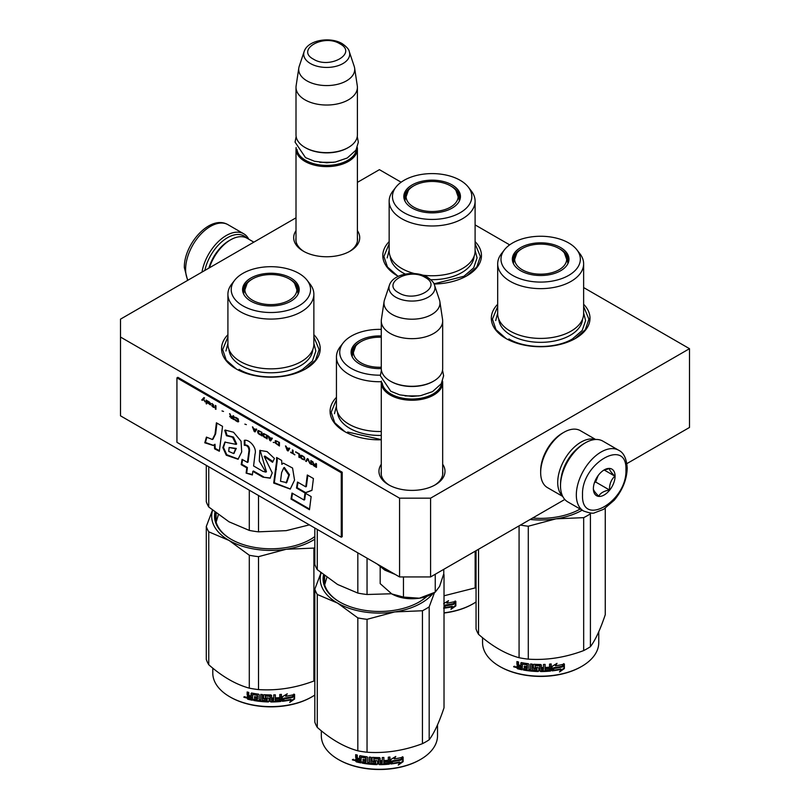 <?xml version="1.0" encoding="UTF-8"?>
<svg xmlns="http://www.w3.org/2000/svg" width="810" height="810" viewBox="0 0 810 810"><rect width="100%" height="100%" fill="white"/><g stroke="black" fill="none" stroke-linecap="round" stroke-linejoin="round"><path stroke-width="1.21" d="M564.803 499.456L430.586 576.943L399.573 576.943L399.573 498.17L120.498 337.051L120.498 319.15L296.004 217.819M357.402 182.371L379.414 169.665L401.142 182.209M399.573 498.17L430.586 498.17L689.502 348.685L583.635 287.57M509.672 244.863L475.106 224.907M442.675 464.292A33.018 19.065 180 0 1 435.324 484.805A33.018 19.065 180 0 1 388.628 484.805A33.018 19.065 180 0 1 381.277 464.292M357.402 230.668A33.018 19.065 180 0 1 350.052 251.171A33.018 19.065 180 0 1 303.355 251.171A33.018 19.065 180 0 1 296.004 230.668M381.277 439.81A49.329 28.482 180 0 1 344.533 431.487A49.329 28.482 180 0 1 336.444 397.356M583.635 304.266A49.329 28.482 180 0 1 575.546 338.398A49.329 28.482 180 0 1 505.774 338.398A49.329 28.482 180 0 1 497.684 304.266M313.865 334.702A49.329 28.482 180 0 1 305.775 368.823A49.329 28.482 180 0 1 305.775 368.833A49.329 28.482 180 0 1 236.004 368.823A49.329 28.482 180 0 1 227.914 334.702M475.106 241.613A49.329 28.482 180 0 1 467.016 275.734A49.329 28.482 180 0 1 434.079 284.057M398.297 276.321A49.329 28.482 180 0 1 397.244 275.734A49.329 28.482 180 0 1 389.154 241.613M399.573 576.943L120.498 415.824L120.498 337.051M430.586 576.943L430.586 498.17M689.502 348.685L689.502 427.457L626.889 463.603M381.277 471.471A30.831 17.8 -0 0 0 381.145 473.111A30.831 17.8 -0 0 0 389.428 485.251M442.675 471.471A30.831 17.8 180 0 1 442.807 473.111A30.831 17.8 180 0 1 434.524 485.251M296.004 237.836A30.831 17.8 -0 0 0 295.873 239.487A30.831 17.8 -0 0 0 304.155 251.616M357.402 237.836A30.831 17.8 180 0 1 357.534 239.487A30.831 17.8 180 0 1 349.252 251.616M313.865 336.94L319.13 349.586L315.556 360.096L305.38 369.056M236.398 369.056L226.223 360.096L222.649 349.586L227.914 336.94M583.635 306.504L588.9 319.15L585.326 329.66L575.151 338.62M506.169 338.62L495.993 329.66L492.419 319.15L497.684 306.504M397.639 275.957L387.464 267.006L383.899 256.486L389.154 243.84M475.106 243.84L480.37 256.486L476.796 267.006L466.621 275.957M344.928 431.71L334.753 422.759L331.179 412.239L336.444 399.593M442.675 474.751L442.675 382.522A30.699 17.719 0 0 1 423.721 398.895A30.699 17.719 0 0 1 390.268 395.057A30.699 17.719 180 0 1 381.277 382.522A30.699 17.719 180 0 1 381.378 381.125M442.675 382.522A30.699 17.719 0 0 0 442.574 381.125M441.733 382.938A29.818 17.212 0 0 1 422.476 397.923A29.818 17.212 0 0 1 390.896 393.984A29.818 17.212 180 0 1 382.219 382.938M390.896 381.449L390.268 381.095L390.896 381.449A29.818 17.212 0 0 0 433.067 381.449L433.684 381.095A30.699 17.719 0 0 0 442.675 368.56L442.675 320.942A30.699 17.719 0 0 0 442.554 319.403L439.87 301.634A28.006 16.17 0 0 0 439.476 299.973L434.565 285.272C434.322 283.105 431.953 280.432 427.437 277.253C415.439 270.034 392.982 273.567 389.397 285.272A23.004 13.284 0 0 0 395.715 297.179A23.004 13.284 -0 0 0 422.759 299.518A23.004 13.284 -0 0 0 434.565 285.272M433.684 381.095A30.699 17.719 0 0 1 390.268 381.095A30.699 17.719 180 0 1 381.277 368.56L381.277 320.942A30.699 17.719 180 0 1 381.399 319.403L384.082 301.634A28.006 16.17 180 0 1 384.477 299.973L389.397 285.272M442.675 320.942A30.699 17.719 0 0 1 423.721 337.314A30.699 17.719 0 0 1 390.268 333.467A30.699 17.719 180 0 1 381.277 320.942M439.87 301.634A28.006 16.17 0 0 1 423.812 317.692A28.006 16.17 0 0 1 392.172 314.462A28.006 16.17 180 0 1 384.082 301.634M357.402 241.127L357.402 148.898A30.699 17.719 0 0 1 338.448 165.27A30.699 17.719 0 0 1 304.995 161.423A30.699 17.719 180 0 1 296.004 148.898A30.699 17.719 180 0 1 296.106 147.501M357.402 148.898A30.699 17.719 0 0 0 357.301 147.501M356.461 149.313A29.818 17.212 0 0 1 337.203 164.288A29.818 17.212 0 0 1 305.623 160.35A29.818 17.212 180 0 1 296.946 149.313M305.623 147.825L304.995 147.46L305.623 147.825A29.818 17.212 0 0 0 347.794 147.825L348.411 147.46A30.699 17.719 0 0 0 357.402 134.936L357.402 87.308A30.699 17.719 0 0 0 357.281 85.769L354.608 67.999A28.006 16.17 0 0 0 354.203 66.349L349.292 51.648C349.049 49.481 346.68 46.808 342.164 43.629C330.166 36.41 307.709 39.933 304.125 51.648A23.004 13.284 0 0 0 310.443 63.544A23.004 13.284 -0 0 0 337.486 65.883A23.004 13.284 -0 0 0 349.292 51.648M348.411 147.46A30.699 17.719 0 0 1 304.995 147.46A30.699 17.719 180 0 1 296.004 134.936L296.004 87.308A30.699 17.719 180 0 1 296.126 85.769L298.809 67.999A28.006 16.17 180 0 1 299.204 66.349L304.125 51.648M357.402 87.308A30.699 17.719 0 0 1 338.448 103.68A30.699 17.719 0 0 1 304.995 99.843A30.699 17.719 180 0 1 296.004 87.308M354.608 67.999A28.006 16.17 0 0 1 338.539 84.058A28.006 16.17 0 0 1 306.899 80.838A28.006 16.17 180 0 1 298.809 67.999M433.998 592.879L432.135 593.953A28.502 16.453 180 0 1 419.357 598.215L435.253 592.15L439.597 586.379L443.769 573.804L443.769 569.329M391.817 593.953C399.684 598.205 408.858 599.623 419.357 598.215L403.461 597.071L391.817 593.953L380.184 583.635L380.184 566.939M403.461 576.943L403.461 597.071M435.253 574.249L435.253 592.15M584.071 443.576L585.316 442.857A35.083 20.25 120 0 0 560.51 485.818L560.51 484.39A33.331 19.238 120 0 1 584.071 443.576L585.316 442.857A35.083 20.25 120 0 1 602.853 441.116L618.668 450.249A35.083 20.25 120 0 0 591.634 459.645A35.083 20.25 120 0 0 576.325 494.95A35.083 20.25 120 0 0 583.585 511.009C589.639 513.135 593.335 513.712 594.672 512.75L603.612 509.318L614.233 500.216C622.525 490.202 626.849 479.5 627.213 468.099C626.565 458.571 623.71 452.618 618.668 450.249M560.51 485.818A35.083 20.25 120 0 0 567.769 501.886L583.585 511.009M582.522 494.95C581.175 528.059 627.274 501.451 625.938 469.891C627.274 436.782 581.175 463.391 582.522 494.95M593.376 488.683A15.349 8.859 120 0 0 604.23 494.95A15.349 8.859 120 0 0 615.084 476.158A15.349 8.859 120 0 0 604.23 469.891A15.349 8.859 120 0 0 593.376 488.683M593.376 488.562C593.244 489.999 595.036 492.541 598.742 496.196C600.402 493.027 603.987 490.951 609.485 489.999C609.363 484.279 611.145 479.662 614.861 476.158C611.145 472.503 609.363 469.952 609.485 468.514L603.45 470.367M614.861 476.158L604.219 470.013M609.485 489.999L595.644 482.001L598.155 475.541M594.418 482.709L595.644 482.001M595.249 480.573A13.152 7.594 120 0 0 598.134 475.561M204.829 270.459A33.331 19.238 -60 0 1 227.478 237.694A33.331 19.238 -60 0 1 246.635 237.998M201.994 272.099A35.083 20.25 -60 0 1 226.233 235.548A35.083 20.25 -60 0 1 243.78 233.806A35.083 20.25 -60 0 1 248.781 239.233M578.178 447.839A30.699 17.719 120 0 0 561.259 477.151M595.158 439.526A32.886 18.984 120 0 0 580.972 442.138A32.886 18.984 120 0 0 557.715 482.416A32.886 18.984 120 0 0 562.545 496.014M562.363 433.188L563.922 432.297A32.886 18.984 120 0 0 540.665 472.574L540.665 470.782A30.699 17.719 120 0 1 562.363 433.188L563.922 432.297A32.886 18.984 120 0 1 580.365 430.667L595.654 439.496M540.665 472.574A32.886 18.984 120 0 0 547.469 487.63L562.768 496.459M208.879 268.13A30.699 17.719 -60 0 1 229.027 240.732L230.577 239.841A32.886 18.984 -60 0 1 247.02 238.211L253.854 242.16M209.405 267.826A32.886 18.984 -60 0 1 230.577 239.841L229.027 240.732M583.635 313.602A42.97 24.816 180 0 1 571.05 331.148A42.97 24.816 -0 0 1 524.212 336.525A42.97 24.816 -0 0 1 497.684 313.602L497.684 263.827A42.97 24.816 -0 0 0 524.212 286.75A42.97 24.816 -0 0 0 571.05 281.374A42.97 24.816 180 0 0 583.635 263.827L583.635 313.602M566.818 257.246A27.844 16.079 180 0 1 568.448 261.681M513.115 262.966A27.844 16.079 -0 0 1 512.811 260.607A27.844 16.079 -0 0 1 520.972 249.237A27.844 16.079 180 0 1 522.025 248.66M559.295 248.66A27.844 16.079 180 0 1 568.509 260.607A27.844 16.079 180 0 1 568.205 262.966M512.882 261.681A27.844 16.079 180 0 1 514.502 257.246M520.638 247.617A28.32 16.352 -0 0 0 512.862 262.268A28.32 16.352 -0 0 0 532.362 274.803A28.32 16.352 -0 0 0 560.682 270.732A28.32 16.352 -0 0 0 568.468 262.268A28.32 16.352 -0 0 0 553.939 244.731A28.32 16.352 -0 0 0 520.638 247.617M568.721 275.38A39.68 22.913 -0 0 0 576.892 249.824A39.68 22.913 -0 0 0 512.598 242.97A39.68 22.913 -0 0 0 504.438 249.824A39.68 22.913 -0 0 0 518.157 278.043A39.68 22.913 -0 0 0 568.721 275.38M498.757 319.1A41.938 24.219 -0 0 0 525.386 340.676A41.938 24.219 -0 0 0 570.321 335.249A41.938 24.219 180 0 0 582.572 319.1M504.438 249.824L501.43 253.702A42.97 24.816 -0 0 0 497.684 263.827M576.892 249.824L579.889 253.702A42.97 24.816 180 0 1 583.635 263.827M583.635 312.984L585.61 320.578L582.188 330.51L572.447 338.934C555.893 348.988 525.427 348.988 508.882 338.934M495.71 320.578L497.684 312.984M605.262 508.275L605.262 614.699C600.321 629.461 595.37 640.123 590.419 646.684A65.782 37.979 180 0 1 587.169 648.699A65.782 37.979 180 0 1 583.676 650.582L583.676 517.651L556.035 518.825A59.201 34.182 -0 0 0 582.167 510.199M590.672 513.024L590.419 513.763A65.782 37.979 180 0 1 583.676 517.651M532.636 518.025A56.346 32.532 -0 0 0 580.152 509.034M556.035 518.825L555.923 518.846A59.201 34.182 180 0 1 530.155 519.463M555.923 518.846L528.292 526.227A65.782 37.979 180 0 1 520.445 525.062M583.676 650.582C565.218 657.528 546.75 660.383 528.292 659.148A65.782 37.979 180 0 1 519.078 657.72L519.078 525.852M519.078 657.72C505.561 654.014 492.045 646.208 478.528 634.311L478.528 549.261M478.528 634.311A65.782 37.979 180 0 1 476.057 628.995L476.057 550.689M590.419 646.684L590.419 513.763M528.292 659.148L528.292 526.227M562.464 666.66A58.107 33.544 180 0 1 553.898 668.23L552.177 670.883L552.177 666.326L557.027 663.349L555.457 665.82A58.107 33.544 180 0 0 564.013 664.099L562.464 666.66L562.14 666.184A57.227 33.038 180 0 1 553.696 667.734L551.995 670.386M563.659 663.633L562.14 666.184M555.832 665.233A57.227 33.038 180 0 1 555.235 665.324L556.116 663.927M561.097 669.404L559.497 671.986L564.367 668.584L564.367 664.008L562.646 666.863A58.107 33.544 180 0 1 554.07 668.452L552.531 670.832A58.107 33.544 180 0 0 561.097 669.404L560.793 668.928A57.227 33.038 180 0 1 552.896 670.275M564.003 664.605L564.003 668.128L560.226 670.822M553.868 667.956L552.41 670.518M522.156 669.262A57.227 33.038 180 0 1 517.944 668.321L517.276 665.537M539.976 666.022L539.976 670.984L539.723 665.81A58.107 33.544 180 0 1 535.157 665.658L535.157 667.42A58.107 33.544 180 0 0 538.144 667.541L538.822 668.108L538.822 670.974L538.144 671.51A58.107 33.544 180 0 1 523.473 670.042L523.473 668.716A58.107 33.544 180 0 0 526.976 669.273L527.239 667.987A58.107 33.544 180 0 1 524.262 667.531L524.262 666.205A58.107 33.544 180 0 0 527.239 666.66L526.976 664.868A58.107 33.544 180 0 1 522.42 664.119L522.156 669.799A58.107 33.544 180 0 1 517.59 668.787L517.944 668.321M517.924 665.506L516.912 664.423L517.276 663.957L518.268 665.04L516.912 666.073L517.924 665.506M516.912 664.423L516.912 661.557A58.107 33.544 180 0 0 518.542 661.962L518.542 664.483L519.22 665.202A58.107 33.544 180 0 0 520.84 665.557L520.84 663.036L521.519 662.62A58.107 33.544 180 0 0 528.272 663.714L528.95 664.352L528.95 669.526A58.107 33.544 180 0 0 530.58 669.708L530.732 669.212A57.227 33.038 180 0 1 530.58 669.192M551.003 663.957L550.486 671.065L551.164 670.437L551.164 663.937A58.107 33.544 180 0 1 549.544 664.099L549.544 667.177A58.107 33.544 180 0 1 545.768 667.44L545.768 668.766A58.107 33.544 180 0 0 549.544 668.503L549.281 669.85A58.107 33.544 180 0 1 545.11 670.123L545.11 664.392A58.107 33.544 180 0 1 543.49 664.453L543.49 667.531A58.107 33.544 180 0 1 541.343 667.562L541.343 665.04L540.665 664.483A58.107 33.544 180 0 1 533.912 664.261L533.223 664.767L533.223 668.058L533.912 668.665A58.107 33.544 180 0 0 536.888 668.817L536.888 670.143A58.107 33.544 180 0 1 532.2 669.86L532.2 664.129A58.107 33.544 180 0 1 530.58 663.977L530.58 669.708M541.343 667.562L541.333 667.055A57.227 33.038 180 0 1 541.333 667.055L541.333 664.959M545.11 670.123L545.049 669.617A57.227 33.038 180 0 0 545.11 669.607M550.334 670.558A57.227 33.038 180 0 1 540.665 671.034L539.997 670.477M550.486 671.065A58.107 33.544 180 0 1 540.665 671.541L540.665 671.034M538.144 671.51L538.174 671.004A57.227 33.038 180 0 1 523.726 669.556L523.473 670.042M526.976 664.868L527.188 664.382A57.227 33.038 180 0 1 522.693 663.633L522.43 664.089M543.226 670.184A58.107 33.544 180 0 1 541.606 670.214L541.343 668.888A58.107 33.544 180 0 0 543.49 668.857L543.226 670.184M520.84 668.21A58.107 33.544 180 0 1 518.805 667.754L518.542 666.367A58.107 33.544 180 0 0 520.84 666.883L521.144 667.734A57.227 33.038 180 0 1 520.84 667.663M520.84 666.883L521.144 666.407A57.227 33.038 180 0 1 518.876 665.901L518.542 666.367M521.144 666.407L521.144 667.734M543.449 668.351A57.227 33.038 180 0 1 541.333 668.382L541.586 669.708M527.239 666.144A57.227 33.038 180 0 0 527.442 666.164L527.188 664.382M524.505 666.245L524.505 667.045A57.227 33.038 180 0 0 527.442 667.491L527.188 668.787M523.726 668.766L523.726 669.556M538.842 670.467L538.174 671.004M539.997 665.516L539.733 665.304A57.227 33.038 180 0 1 535.238 665.162L534.985 665.709M549.403 668.513L549.403 667.997A57.227 33.038 180 0 1 545.768 668.25M545.049 664.392L545.049 669.617M533.344 664.473L533.344 667.562L534.013 668.159A57.227 33.038 180 0 0 536.949 668.321L536.949 669.637M530.732 663.997L530.732 669.212M521.144 662.631L521.144 665.081A57.227 33.038 180 0 1 520.84 665.02M517.276 661.649L517.276 663.957M517.59 668.787L516.912 668.058L517.276 665.607M516.193 666.974L513.631 666.792L515.818 667.43L513.773 666.397M540.665 671.541L539.976 670.984M598.762 631.76L598.762 642.654A58.107 33.544 180 0 1 581.752 666.367A58.107 33.544 180 0 1 499.578 666.367A58.107 33.544 180 0 1 482.558 642.654L482.558 637.713M581.124 666.731L581.752 666.367A58.107 33.544 180 0 1 581.752 666.377L581.124 666.731A57.227 33.038 180 0 1 500.195 666.731L499.578 666.367M514.715 666.225L514.522 666.893L514.917 666.296M559.062 248.528A26.021 15.025 180 0 1 564.438 253.044A26.021 15.025 180 0 1 555.397 271.532A26.021 15.025 180 0 1 522.258 269.77A26.021 15.025 -0 0 1 516.881 253.044A26.021 15.025 -0 0 1 559.062 248.528M564.438 253.044L567.851 262.713A27.186 15.694 180 0 1 567.769 263.888M516.881 253.044L513.469 262.713A27.186 15.694 -0 0 0 513.55 263.888M468.362 187.161A39.68 22.913 -0 0 0 404.068 180.316A39.68 22.913 -0 0 0 395.908 187.161A39.68 22.913 -0 0 0 409.627 215.389A39.68 22.913 -0 0 0 460.191 212.716A39.68 22.913 -0 0 0 468.362 187.161L471.359 191.038A42.97 24.816 180 0 1 475.106 201.174L475.106 250.938A42.97 24.816 180 0 1 462.52 268.485A42.97 24.816 -0 0 1 422.658 275.147M395.908 187.161L392.901 191.038A42.97 24.816 -0 0 0 389.154 201.174L389.154 250.938A42.97 24.816 -0 0 0 414.568 273.588M458.288 194.592A27.844 16.079 180 0 1 459.918 199.027M404.585 200.303A27.844 16.079 -0 0 1 404.281 197.944A27.844 16.079 -0 0 1 412.442 186.583A27.844 16.079 180 0 1 413.495 186.006M450.775 186.006A27.844 16.079 180 0 1 459.979 197.944A27.844 16.079 180 0 1 459.675 200.303M404.352 199.027A27.844 16.079 180 0 1 405.972 194.592M412.108 184.953A28.32 16.352 -0 0 0 404.332 199.614A28.32 16.352 -0 0 0 423.832 212.149A28.32 16.352 -0 0 0 452.152 208.079A28.32 16.352 -0 0 0 459.938 199.614A28.32 16.352 -0 0 0 445.409 182.078A28.32 16.352 -0 0 0 412.108 184.953M390.228 256.436A41.938 24.219 -0 0 0 405.354 274.104M430.778 279.673A41.938 24.219 -0 0 0 461.791 272.585A41.938 24.219 180 0 0 474.042 256.436M389.154 201.174A42.97 24.816 -0 0 0 415.682 224.097A42.97 24.816 -0 0 0 462.52 218.72A42.97 24.816 180 0 0 475.106 201.174M475.106 250.32L477.08 257.924L473.658 267.857L463.917 276.271L433.978 283.854M387.18 257.924L389.154 250.32M476.057 587.452A65.782 37.979 180 0 1 475.146 587.918L475.146 551.215M475.146 587.918L444.022 595.785M443.647 603.673L448.497 600.696L446.928 603.156A58.107 33.544 180 0 0 455.483 601.435L453.934 603.997L453.61 603.531A57.227 33.038 180 0 1 445.166 605.07L444.022 606.862M455.129 600.969L453.61 603.531M453.934 603.997A58.107 33.544 180 0 1 445.368 605.566L445.166 605.07M447.302 602.579A57.227 33.038 180 0 1 446.705 602.67L447.586 601.273M444.366 607.611A57.227 33.038 180 0 0 452.263 606.265L450.978 609.322L455.838 605.931L455.838 601.344L454.116 604.209A58.107 33.544 180 0 1 445.541 605.799L444.001 608.178M455.473 601.941L455.473 605.465L451.696 608.158M445.338 605.303L443.819 607.682M452.567 606.741A58.107 33.544 180 0 1 444.022 608.178M445.368 605.566L443.647 608.219M476.057 601.952A58.107 33.544 180 0 1 473.222 603.713A58.107 33.544 180 0 1 444.022 612.826M472.594 604.068L473.222 603.713L472.594 604.068A57.227 33.038 180 0 1 444.022 613.028M450.532 185.865A26.021 15.025 180 0 1 455.908 190.38A26.021 15.025 180 0 1 446.867 208.869A26.021 15.025 180 0 1 413.728 207.117A26.021 15.025 -0 0 1 408.351 190.38A26.021 15.025 -0 0 1 450.532 185.865M455.908 190.38L459.321 200.06A27.186 15.694 180 0 1 459.24 201.234M408.351 190.38L404.939 200.06A27.186 15.694 -0 0 0 405.02 201.234M381.277 329.386A39.68 22.913 -0 0 0 351.358 336.069A39.68 22.913 -0 0 0 343.187 342.913L340.19 346.791A42.97 24.816 -0 0 0 336.444 356.926L336.444 406.691A42.97 24.816 -0 0 0 381.277 431.477M314.817 528.009L314.817 564.337A65.782 37.979 0 0 0 317.287 569.663L337.557 584.466L357.828 593.072A65.782 37.979 -0 0 0 367.041 594.499L367.041 558.161M357.828 593.072L357.828 552.845M367.041 594.499L391.503 593.76M317.287 569.663L317.287 529.436M351.874 356.056A27.844 16.079 -0 0 1 351.57 353.697A27.844 16.079 -0 0 1 359.731 342.336A27.844 16.079 180 0 1 360.784 341.759M351.631 354.77A27.844 16.079 180 0 1 353.261 350.335M381.277 335.958A28.32 16.352 -0 0 0 359.397 340.706A28.32 16.352 -0 0 0 351.611 355.367A28.32 16.352 -0 0 0 381.277 368.58M343.187 342.913A39.68 22.913 -0 0 0 380.346 375.172M337.507 412.189A41.938 24.219 -0 0 0 381.277 435.405M336.444 356.926A42.97 24.816 -0 0 0 381.308 381.712M324.678 584.81L326.875 577.409M381.277 439.607L347.632 432.024M334.469 413.677L336.444 406.073M443.718 573.996A65.782 37.979 180 0 1 444.022 574.877L444.022 707.798C439.071 722.55 434.13 733.212 429.178 739.773A65.782 37.979 180 0 1 425.928 741.798A65.782 37.979 180 0 1 422.435 743.671L422.435 610.75L394.794 611.925A59.201 34.182 -0 0 0 432.996 593.457M444.022 574.877L443.141 576.092M434.484 592.606L429.178 606.852A65.782 37.979 180 0 1 422.435 610.75M394.794 611.925L394.683 611.935A59.201 34.182 180 0 1 337.598 603.106L317.287 594.479A65.782 37.979 180 0 1 314.817 589.164L321.003 572.822M337.517 603.065A59.201 34.182 180 0 1 321.135 572.923M324.405 575.535A55.475 32.025 -0 0 0 323.949 579.636A55.475 32.025 -0 0 0 339.886 602.103M324.405 583.747A55.475 32.025 180 0 1 324.608 582.947M418.952 602.103A55.475 32.025 -0 0 0 426.657 596.423M323.514 574.837A56.346 32.532 -0 0 0 339.572 601.921A56.346 32.532 -0 0 0 419.266 601.921L419.266 601.921A56.346 32.532 -0 0 0 427.072 596.271M394.683 611.935L367.041 619.316A65.782 37.979 180 0 1 357.828 617.888L337.598 603.106M422.435 743.671C403.967 750.617 385.509 753.482 367.041 752.237A65.782 37.979 180 0 1 357.828 750.809L357.828 617.888M357.828 750.809C344.321 747.103 330.804 739.307 317.287 727.4L317.287 594.479M317.287 727.4A65.782 37.979 180 0 1 314.817 722.085L314.817 589.164M429.178 739.773L429.178 606.852M367.041 752.237L367.041 619.316M401.223 759.75A58.107 33.544 180 0 1 392.647 761.319L390.926 763.972L390.926 759.426L395.786 756.439L394.217 758.909A58.107 33.544 180 0 0 402.762 757.188L401.223 759.75L400.889 759.284A57.227 33.038 180 0 1 392.455 760.823L390.754 763.476M402.418 756.722L400.889 759.284M394.581 758.332A57.227 33.038 180 0 1 393.994 758.423L394.865 757.026M399.856 762.494L398.257 765.075L403.117 761.683L403.117 757.097L401.395 759.962A58.107 33.544 180 0 1 392.83 761.542L391.281 763.931A58.107 33.544 180 0 0 399.856 762.494L399.543 762.018A57.227 33.038 180 0 1 391.655 763.364M402.762 757.694L402.762 761.218L398.976 763.911M392.627 761.056L391.169 763.607M360.916 762.352A57.227 33.038 180 0 1 356.704 761.41L356.035 758.626M378.736 759.122L378.736 764.083L378.472 758.899A58.107 33.544 180 0 1 373.916 758.757L373.916 760.509A58.107 33.544 180 0 0 376.893 760.63L377.571 761.197L377.571 764.063L376.893 764.599A58.107 33.544 180 0 1 362.232 763.131L362.232 761.805A58.107 33.544 180 0 0 365.735 762.372L365.998 761.076A58.107 33.544 180 0 1 363.022 760.62L363.022 759.294A58.107 33.544 180 0 0 365.998 759.75L365.735 757.968A58.107 33.544 180 0 1 361.179 757.208L360.916 762.888A58.107 33.544 180 0 1 356.349 761.876L356.704 761.41M356.683 758.595L355.671 757.512L356.035 757.056L357.028 758.13L355.671 759.162L356.683 758.595M355.671 757.512L355.671 754.647A58.107 33.544 180 0 0 357.291 755.052L357.291 757.583L357.969 758.292A58.107 33.544 180 0 0 359.6 758.646L359.6 756.125L360.278 755.71A58.107 33.544 180 0 0 367.031 756.813L367.71 757.451L367.71 762.625A58.107 33.544 180 0 0 369.33 762.797L369.481 762.301A57.227 33.038 180 0 1 369.33 762.291M389.762 757.046L389.245 764.154L389.924 763.526L389.924 757.026A58.107 33.544 180 0 1 388.294 757.188L388.294 760.266A58.107 33.544 180 0 1 384.527 760.529L384.527 761.856A58.107 33.544 180 0 0 388.294 761.592L388.031 762.939A58.107 33.544 180 0 1 383.869 763.212L383.869 757.482A58.107 33.544 180 0 1 382.249 757.542L382.249 760.62A58.107 33.544 180 0 1 380.103 760.661L380.103 758.13L379.414 757.583A58.107 33.544 180 0 1 372.661 757.35L371.982 757.856L371.982 761.157L372.661 761.754A58.107 33.544 180 0 0 375.648 761.916L375.648 763.243A58.107 33.544 180 0 1 370.96 762.949L370.96 757.218A58.107 33.544 180 0 1 369.33 757.077L369.33 762.797M380.103 760.661L380.092 760.155A57.227 33.038 180 0 1 380.092 760.155L380.092 758.049M383.869 763.212L383.798 762.706A57.227 33.038 180 0 0 383.869 762.706M389.094 763.658A57.227 33.038 180 0 1 379.414 764.134L378.746 763.577M389.245 764.154A58.107 33.544 180 0 1 379.414 764.64L379.414 764.134M376.893 764.599L376.933 764.093A57.227 33.038 180 0 1 362.485 762.645L362.232 763.131M365.735 757.968L365.938 757.471A57.227 33.038 180 0 1 361.452 756.732L361.189 757.178M381.986 763.273A58.107 33.544 180 0 1 380.366 763.303L380.103 761.987A58.107 33.544 180 0 0 382.249 761.947L381.986 763.273M359.6 761.299A58.107 33.544 180 0 1 357.554 760.843L357.291 759.456A58.107 33.544 180 0 0 359.6 759.972L359.893 760.823A57.227 33.038 180 0 1 359.6 760.762M359.6 759.972L359.893 759.496A57.227 33.038 180 0 1 357.625 758.99L357.291 759.456M359.893 759.496L359.893 760.823M382.209 761.44A57.227 33.038 180 0 1 380.092 761.481L380.346 762.797M365.998 759.233A57.227 33.038 180 0 0 366.201 759.264L365.938 757.471M363.265 759.335L363.265 760.134A57.227 33.038 180 0 0 366.201 760.59L365.938 761.876M362.485 761.856L362.485 762.645M377.602 763.557L376.933 764.093M378.746 758.616L378.493 758.393A57.227 33.038 180 0 1 373.997 758.251L373.734 758.798M388.162 761.602L388.162 761.086A57.227 33.038 180 0 1 384.527 761.349M383.798 757.482L383.798 762.706M372.094 757.563L372.094 760.651L372.762 761.258A57.227 33.038 180 0 0 375.698 761.41L375.698 762.736M369.481 757.087L369.481 762.301M359.893 755.73L359.893 758.17A57.227 33.038 180 0 1 359.6 758.109M356.035 754.748L356.035 757.056M356.349 761.876L355.671 761.147L356.035 758.697M354.952 760.063L352.38 759.891L354.577 760.519L352.532 759.486M379.414 764.64L378.736 764.083M437.522 724.849L437.522 735.743A58.107 33.544 180 0 1 420.501 759.466A58.107 33.544 180 0 1 338.327 759.466A58.107 33.544 180 0 1 321.317 735.743L321.317 730.802M419.884 759.821L420.501 759.466L419.884 759.821A57.227 33.038 180 0 1 338.955 759.821L338.327 759.466M353.464 759.314L353.281 759.982L353.676 759.385M381.277 367.224A26.021 15.025 180 0 1 361.017 362.86A26.021 15.025 -0 0 1 355.641 346.133A26.021 15.025 -0 0 1 381.277 337.254M355.641 346.133L352.228 355.813A27.186 15.694 -0 0 0 352.309 356.987M313.865 344.037A42.97 24.816 180 0 1 301.279 361.574A42.97 24.816 -0 0 1 254.441 366.96A42.97 24.816 -0 0 1 227.914 344.037L227.914 294.263A42.97 24.816 -0 0 0 254.441 317.186A42.97 24.816 -0 0 0 301.279 311.809A42.97 24.816 180 0 0 313.865 294.263L313.865 344.037M206.287 465.355L206.287 501.684A65.782 37.979 0 0 0 208.757 506.999L229.027 521.812L249.298 530.408A65.782 37.979 -0 0 0 258.511 531.836L258.511 495.507M249.298 530.408L249.298 490.192M258.511 531.836L286.214 530.651L309.38 524.87M208.757 506.999L208.757 466.773M297.047 287.682A27.844 16.079 180 0 1 298.677 292.116M243.344 293.392A27.844 16.079 -0 0 1 243.04 291.043A27.844 16.079 -0 0 1 251.201 279.673A27.844 16.079 180 0 1 252.254 279.096M289.524 279.096A27.844 16.079 180 0 1 298.738 291.043A27.844 16.079 180 0 1 298.434 293.392M243.101 292.116A27.844 16.079 180 0 1 244.731 287.682M250.867 278.053A28.32 16.352 -0 0 0 243.081 292.704A28.32 16.352 -0 0 0 262.592 305.238A28.32 16.352 -0 0 0 290.911 301.168A28.32 16.352 -0 0 0 298.698 292.704A28.32 16.352 -0 0 0 284.168 275.167A28.32 16.352 -0 0 0 250.867 278.053M298.951 305.805A39.68 22.913 -0 0 0 307.111 280.26A39.68 22.913 -0 0 0 242.828 273.405A39.68 22.913 -0 0 0 234.667 280.26A39.68 22.913 -0 0 0 248.386 308.478A39.68 22.913 -0 0 0 298.951 305.805M228.987 349.535A41.938 24.219 -0 0 0 255.616 371.112A41.938 24.219 -0 0 0 300.55 365.685A41.938 24.219 180 0 0 312.792 349.535M234.667 280.26L231.66 284.138A42.97 24.816 -0 0 0 227.914 294.263M307.111 280.26L310.119 284.138A42.97 24.816 180 0 1 313.865 294.263M216.148 522.156L218.346 514.755M313.865 343.41L315.839 351.013L312.417 360.946L302.677 369.37C286.122 379.424 255.656 379.424 239.102 369.37M225.939 351.013L227.914 343.41M314.817 547.631A65.782 37.979 180 0 1 313.905 548.087L286.264 549.261A59.201 34.182 -0 0 0 314.817 539.176M286.264 549.261L286.153 549.281A59.201 34.182 180 0 1 229.068 540.452L208.757 531.826A65.782 37.979 180 0 1 206.287 526.5L212.473 510.158M228.987 540.402A59.201 34.182 180 0 1 212.605 510.27M215.875 512.872A55.475 32.025 -0 0 0 215.419 516.972A55.475 32.025 -0 0 0 231.356 539.44M215.875 521.093A55.475 32.025 180 0 1 216.078 520.293M310.422 539.44A55.475 32.025 -0 0 0 314.817 536.534M214.984 512.183A56.346 32.532 -0 0 0 231.042 539.258A56.346 32.532 -0 0 0 310.736 539.258L310.736 539.258A56.346 32.532 -0 0 0 314.817 536.635M286.153 549.281L258.511 556.662A65.782 37.979 180 0 1 249.298 555.235L229.068 540.452M314.817 680.552A65.782 37.979 180 0 1 313.905 681.007C295.447 687.963 276.979 690.819 258.511 689.583A65.782 37.979 180 0 1 249.298 688.156L249.298 555.235M249.298 688.156C235.791 684.45 222.274 676.644 208.757 664.747L208.757 531.826M208.757 664.747A65.782 37.979 180 0 1 206.287 659.421L206.287 526.5M320.649 573.632L320.649 572.528M313.905 681.007L313.905 548.087M258.511 689.583L258.511 556.662M292.693 697.086A58.107 33.544 180 0 1 284.118 698.665L282.396 701.308L282.396 696.762L287.256 693.785L285.687 696.256A58.107 33.544 180 0 0 294.233 694.534L292.693 697.086L292.359 696.62A57.227 33.038 180 0 1 283.925 698.169L282.224 700.812M293.888 694.069L292.359 696.62M286.062 695.668A57.227 33.038 180 0 1 285.464 695.76L286.335 694.362M291.327 699.83L289.727 702.422L294.587 699.02L294.587 694.443L292.866 697.299A58.107 33.544 180 0 1 284.3 698.888L282.751 701.268A58.107 33.544 180 0 0 291.327 699.83L291.013 699.364A57.227 33.038 180 0 1 283.125 700.711M294.233 695.041L294.233 698.564L290.456 701.257M284.097 698.392L282.639 700.944M252.386 699.698A57.227 33.038 180 0 1 248.174 698.757L247.506 695.962M270.206 696.458L270.206 701.419L269.943 696.246A58.107 33.544 180 0 1 265.386 696.094L265.386 697.856A58.107 33.544 180 0 0 268.363 697.967L269.052 698.544L269.052 701.409L268.363 701.946A58.107 33.544 180 0 1 253.702 700.478L253.702 699.151A58.107 33.544 180 0 0 257.205 699.708L257.469 698.422A58.107 33.544 180 0 1 254.492 697.967L254.492 696.64A58.107 33.544 180 0 0 257.469 697.096L257.205 695.304A58.107 33.544 180 0 1 252.649 694.555L252.386 700.235A58.107 33.544 180 0 1 247.819 699.222L248.174 698.757M248.154 695.932L247.141 694.858L247.506 694.393L248.498 695.466L247.141 696.509L248.154 695.932M247.141 694.858L247.141 691.993A58.107 33.544 180 0 0 248.761 692.398L248.761 694.919L249.45 695.638A58.107 33.544 180 0 0 251.07 695.992L251.07 693.461L251.748 693.046A58.107 33.544 180 0 0 258.501 694.15L259.18 694.788L259.18 699.962A58.107 33.544 180 0 0 260.8 700.144L260.952 699.648A57.227 33.038 180 0 1 260.8 699.627M281.232 694.383L280.716 701.49L281.394 700.873L281.394 694.372A58.107 33.544 180 0 1 279.774 694.524L279.774 697.612A58.107 33.544 180 0 1 275.997 697.876L275.997 699.192A58.107 33.544 180 0 0 279.774 698.929L279.511 700.285A58.107 33.544 180 0 1 275.339 700.549L275.339 694.828A58.107 33.544 180 0 1 273.719 694.879L273.719 697.967A58.107 33.544 180 0 1 271.573 697.997L271.573 695.476L270.884 694.919A58.107 33.544 180 0 1 264.131 694.697L263.452 695.203L263.452 698.493L264.131 699.101A58.107 33.544 180 0 0 267.118 699.253L267.118 700.579A58.107 33.544 180 0 1 262.43 700.296L262.43 694.565A58.107 33.544 180 0 1 260.8 694.413L260.8 700.144M271.573 697.997L271.563 697.491A57.227 33.038 180 0 1 271.563 697.491L271.563 695.385M275.339 700.549L275.268 700.053A57.227 33.038 180 0 0 275.339 700.042M280.564 700.994A57.227 33.038 180 0 1 270.884 701.47L270.216 700.913M280.716 701.49A58.107 33.544 180 0 1 270.884 701.976L270.884 701.47M268.363 701.946L268.404 701.44A57.227 33.038 180 0 1 253.955 699.992L253.702 700.478M257.205 695.304L257.418 694.808A57.227 33.038 180 0 1 252.923 694.069L252.659 694.524M273.456 700.62A58.107 33.544 180 0 1 271.836 700.65L271.573 699.324A58.107 33.544 180 0 0 273.719 699.283L273.456 700.62M251.07 698.635A58.107 33.544 180 0 1 249.024 698.19L248.761 696.803A58.107 33.544 180 0 0 251.07 697.319L251.363 698.159A57.227 33.038 180 0 1 251.07 698.098M251.07 697.319L251.363 696.843A57.227 33.038 180 0 1 249.095 696.337L248.761 696.803M251.363 696.843L251.363 698.159M273.679 698.777A57.227 33.038 180 0 1 271.563 698.817L271.816 700.144M257.469 696.57A57.227 33.038 180 0 0 257.671 696.6L257.418 694.808M254.735 696.681L254.735 697.481A57.227 33.038 180 0 0 257.671 697.926L257.418 699.212M253.955 699.192L253.955 699.992M269.072 700.903L268.404 701.44M270.216 695.952L269.963 695.739A57.227 33.038 180 0 1 265.467 695.598L265.214 696.144M279.632 698.949L279.632 698.433A57.227 33.038 180 0 1 275.997 698.686M275.268 694.828L275.268 700.053M263.564 694.909L263.564 697.997L264.242 698.595A57.227 33.038 180 0 0 267.178 698.746L267.178 700.073M260.952 694.433L260.952 699.648M251.363 693.066L251.363 695.517A57.227 33.038 180 0 1 251.07 695.446M247.506 692.084L247.506 694.393M247.819 699.222L247.141 698.493L247.506 696.043M246.422 697.4L243.85 697.228L246.048 697.866L244.002 696.823M270.884 701.976L270.206 701.419M314.817 695.041A58.107 33.544 180 0 1 311.971 696.803A58.107 33.544 180 0 1 229.807 696.803A58.107 33.544 180 0 1 212.787 673.09L212.787 668.139M311.354 697.167L311.971 696.803L311.354 697.167A57.227 33.038 180 0 1 230.425 697.167L229.807 696.803M244.934 696.651L244.752 697.329L245.147 696.732M289.292 278.954A26.021 15.025 180 0 1 294.668 283.48A26.021 15.025 180 0 1 285.626 301.968A26.021 15.025 180 0 1 252.487 300.206A26.021 15.025 -0 0 1 247.111 283.48A26.021 15.025 -0 0 1 289.292 278.954M294.668 283.48L298.08 293.149A27.186 15.694 180 0 1 297.999 294.324M247.111 283.48L243.699 293.149A27.186 15.694 -0 0 0 243.78 294.324M204.009 397.649L202.054 399.816L202.611 400.14M203.371 399.34L205.203 402.003L203.695 398.996L204.555 397.973L203.907 397.599L201.741 399.998L202.389 400.373L203.674 399.158L204.95 401.497M316.467 463.806L315.819 463.421L315.819 465.021L313.976 463.958L312.356 461.427L313.328 463.735L312.468 464.231L313.875 465.882L316.467 467.38L316.467 463.806M311.485 464.505L311.485 460.92L310.837 460.546L310.837 464.13L311.485 464.505M309.967 463.634L308.235 459.047L307.375 458.551L305.633 461.123L306.291 461.498L307.8 459.25L309.967 463.634M302.171 459.128L304.449 459.908L304.773 458.268L304.013 456.84L301.634 455.311L300.55 455.443L300.763 457.782L302.171 459.128L304.641 459.736M298.92 457.245L299.568 457.62L299.568 454.046L295.67 451.788L298.92 454.126L298.92 457.245L299.568 457.265M286.132 446.29L285.484 445.915L287.216 450.492L288.087 450.998L289.818 448.416L289.17 448.041L288.735 448.7L286.568 447.454L286.132 446.29M275.41 440.63L275.41 443.141L279.42 445.986L279.42 442.412L275.41 440.63M274.215 442.452L273.243 442.422L274.215 442.452M270.641 440.923L272.373 438.342L271.725 437.967L271.289 438.635L268.039 435.841L269.781 440.427L270.641 440.923M263.604 433.502L262.845 434.059L263.169 436.074L267.178 438.919L267.178 435.345L263.604 433.502M258.4 430.505L257.641 431.052L257.965 433.077L261.974 435.922L261.974 432.337L258.4 430.505M246.372 424.632L244.863 424.136M215.936 409.333L215.936 405.759L215.288 405.385L215.288 408.959L215.936 409.333M208.676 401.638L207.481 400.879L207.805 403.117L210.843 404.949L208.352 403.36L210.954 403.795L208.676 401.638M290.689 452.112L294.8 454.876L293.068 453.489L293.068 450.289L292.42 449.914L292.42 453.114L290.689 452.112M252.447 426.84L254.178 431.416L255.039 431.912L256.78 429.341L256.122 428.966L255.697 429.624L253.53 428.379L252.447 426.84M213.546 404.99L212.038 403.501L213.01 406.205L211.815 405.82L213.546 407.43L213.546 406.822L214.417 407.319L213.546 406.509L213.546 404.99M234.677 417.109L238.14 419.793L237.816 421.281L234.566 419.185L235.113 420.177L237.603 421.767L238.687 421.635L238.039 418.74L234.677 417.109M233.047 415.641L233.047 417.241L231.204 416.178L229.584 413.637L230.556 415.955L229.696 416.441L233.705 419.59L233.705 416.016L233.047 415.641M223.519 411.429L222.001 410.933M206.621 400.373L206.074 400.069L206.621 403.957L206.621 400.373M215.025 434.19L212.382 439.506L206.428 437.096L204.778 442.797L213.222 445.47L214.387 444.609L214.589 448.821L219.338 451.251L222.537 426.333L216.402 422.8L215.025 434.19L215.642 433.836L213 439.142M224.755 430.333L226.446 435.729L232.551 437.218L236.074 444.386L224.886 442.118L222.861 447.636L226.284 455.23L238.059 459.26L241.704 451.909L241.036 441.187L233.523 432.236L225.19 430.08M262.825 471.309L253.591 465.973L255.028 454.076C257.165 447.707 249.166 439.071 244.306 440.336L244.306 445.308C247.222 445.267 248.771 447.039 248.974 450.603L247.435 462.429L242.069 459.331L241.198 464.646L246.787 467.866L246.119 473.111L252.376 474.974L252.831 471.359L262.825 477.13L270.145 478.183L272.221 472.878L264.212 456.405L272.565 462.308L274.438 458.48L267.047 451.575L259.828 450.411L259.281 461.032L265.812 472.108L262.825 471.309M276.595 461.305L273.699 483.064L290.253 489.068L294.546 480.097L292.562 468.038L283.358 463.148L281.86 464.343L281.667 460.434L276.595 457.498L276.595 461.305L277.212 460.951L274.317 482.709L290.395 488.987M296.5 488.055L305.016 492.966L311.931 490.384L313.429 478.538L307.294 474.994L305.775 486.83L297.483 482.041L296.5 488.055L297.118 487.691L305.633 492.612L311.941 490.252M309.471 509.723L311.141 496.57L305.005 493.027L304.084 500.033L291.995 493.057L291.013 499.061L309.471 509.723M176.934 377.865L176.934 442.321L341.273 537.202L341.273 472.757L176.934 377.865L177.866 377.328L342.205 472.22L341.273 472.757M313.875 465.882L316.467 467.026M312.569 464.525L313.186 464.808M313.328 463.735L312.863 461.72M315.819 465.021L316.133 463.603M310.837 464.13L311.485 464.15M311.151 460.728L311.151 463.948M307.8 459.25L309.633 463.077M305.633 461.123L306.464 461.244M307.506 458.622L305.947 460.951M301.634 458.733L302.484 458.946M301.199 458.339L301.938 458.561M300.763 457.782L301.502 458.156M300.55 457.346L301.077 457.599M300.439 455.767L300.743 456.729M298.92 454.126L299.234 457.073M295.67 452.253L299.234 453.944M288.735 448.7L289.312 448.122M287.702 450.411L288.259 450.735M285.97 446.188L287.53 450.319M275.197 440.812L276.159 443.515L279.42 445.632M273.243 442.422L274.074 442.543M270.257 440.346L270.813 440.67M268.525 436.124L270.084 440.245M271.289 438.635L271.866 438.048M264.576 437.42L267.178 438.564M264.04 437.035L264.89 437.238M263.604 436.63L264.343 436.853M263.169 436.074L263.908 436.448M262.956 435.648L263.483 435.891M262.845 434.059L263.159 435.021M259.372 434.423L261.974 435.557M258.835 434.028L259.686 434.241M258.4 433.623L259.149 433.846M257.965 433.077L258.714 433.451M257.752 432.641L258.279 432.894M257.641 431.052L257.955 432.024M215.288 408.959L215.936 408.979M215.592 405.557L215.592 408.787M210.084 403.906L210.823 403.825M209.436 403.603L210.398 403.724M209.648 404.565L210.721 404.747M207.704 401.608L208.008 402.651M290.689 452.496L294.8 454.511M292.42 453.114L292.734 450.097M252.923 427.113L254.482 431.234M255.697 429.624L256.264 429.047M254.654 431.335L255.221 431.659M213.01 407.116L213.546 407.065M213.01 406.205L213.01 404.828M234.566 417.433L235.437 417.575M238.039 421.868L238.666 421.645M237.603 421.767L238.343 421.686M237.057 421.534L237.907 421.595M236.085 420.967L237.37 421.352M235.538 420.582L236.398 420.795M235.113 420.177L235.852 420.4M234.677 419.62L235.416 419.995M238.14 419.793L238.454 420.765M237.816 419.074L238.343 419.256M237.492 418.74L238.13 418.902M237.057 418.406L237.806 418.557M236.085 417.849L237.37 418.233M235.649 417.676L236.398 417.666M235.325 417.636L235.963 417.494M233.047 417.241L233.361 415.813M231.103 418.092L233.705 419.236M229.797 416.735L230.415 417.018M230.556 415.955L230.091 413.93M206.074 403.643L206.621 403.603M206.388 400.241L206.388 403.461M216.938 423.103L215.642 433.836M214.589 448.821L215.207 448.457L219.419 450.623M214.387 444.609L215.014 444.255L215.207 448.457M204.778 442.797L205.396 442.442L213.394 445.368M206.813 437.552L205.396 442.442M225.382 430.009L227.063 435.375L233.472 437.056L236.672 444.012L236.074 444.386M226.446 435.729L227.063 435.375M225.17 441.966L223.489 447.515L226.76 454.724L238.302 459.098M260.101 450.269L266.439 471.754L265.812 472.108M264.212 456.405L264.84 456.05L272.93 461.558M262.825 477.13L270.408 478.011M252.831 471.359L253.449 470.995L263.452 476.776M246.119 473.111L252.436 474.447M246.787 467.866L247.404 467.502L246.736 472.757M241.198 464.646L241.826 464.282L247.404 467.502M242.585 459.634L241.826 464.282M247.435 462.429L248.052 462.075L249.591 450.249C249.52 446.725 247.961 444.963 244.924 444.953L244.306 445.308M244.924 440.356L244.924 444.953M277.212 457.863L277.212 460.951M281.86 464.343L283.358 463.148M273.699 483.064L274.317 482.709M305.016 492.966L305.633 492.612M297.989 482.345L297.118 487.691M305.775 486.83L306.393 486.476L307.83 475.298M291.013 499.061L291.63 498.707L309.552 509.055M292.511 493.351L291.63 498.707M304.084 500.033L304.702 499.679L305.532 493.341M342.205 472.22L342.205 536.665L341.273 537.202M316.133 465.304L315.819 466.621L313.116 464.373L313.743 464.008L316.133 465.304L315.819 466.621M301.502 455.716L304.104 456.992L304.327 459.098L303.466 459.341L301.411 458.004L301.502 455.716M288.785 448.679L287.651 450.441L286.942 447.667M276.159 441.085L279.075 442.311L279.075 444.984L276.058 443.364L276.159 441.085M271.34 438.605L270.206 440.367L269.497 437.592M263.908 434.008L266.834 435.243L266.834 437.906L263.817 436.296L263.908 434.008M258.714 431.011L261.64 432.246L261.64 434.909L258.623 433.299L258.714 431.011M208.352 402.064L209.871 402.56L210.084 403.522L208.241 402.61L209.334 401.952M255.737 429.604L254.613 431.365L253.894 428.591M233.361 417.514L233.047 418.841L230.344 416.593L230.982 416.218L233.361 417.514L233.047 418.841M229.108 447.484L235.669 448.801L233.624 453.529L228.734 451.403L229.108 447.484L236.287 448.436L233.918 453.327M283.733 467.826L284.35 467.471L289.443 474.68L286.71 482.618L280.503 481.272L281.607 472.635L283.733 467.826L288.816 475.106L286.092 482.973M313.217 464.211L313.743 464.008M313.44 464.181L314.077 464.12M313.764 464.292L315.819 465.487M301.199 455.898L301.725 455.615M301.411 455.797L302.049 455.645M301.735 455.827L302.484 455.827M302.171 456L303.345 456.324M303.041 456.506L303.78 456.648M303.466 456.83L304.104 456.992M303.801 457.164L304.327 457.346M304.125 457.893L304.428 458.855M286.679 447.819L288.937 448.77M288.633 448.942L287.651 450.441M275.845 441.258L276.372 440.974M276.058 441.156L276.696 441.015M276.382 441.187L277.131 441.187M276.817 441.369L279.075 442.311M278.772 442.493L278.772 445.156M269.234 437.744L271.492 438.696M271.188 438.878L270.206 440.367M263.604 434.19L264.131 433.907M263.817 434.089L264.455 433.947M264.141 434.119L264.89 434.119M264.576 434.302L266.834 435.243M266.531 435.426L266.531 438.089M258.4 431.193L258.927 430.91M258.623 431.082L259.251 430.94M258.947 431.123L259.686 431.112M259.372 431.295L261.64 432.246M261.326 432.418L261.326 435.091M253.631 428.743L255.899 429.685M255.585 429.867L254.613 431.365M230.455 416.421L230.982 416.218M230.668 416.401L231.306 416.33M230.992 416.512L233.047 417.697M418.983 395.918L404.97 395.918M425.25 277.476C408.959 267.108 380.761 283.389 398.712 292.795C414.993 303.153 443.192 286.872 425.25 277.476M333.71 162.294L319.697 162.294M339.977 43.841C323.686 33.483 295.488 49.764 313.44 59.16C329.721 69.528 357.919 53.247 339.977 43.841M381.449 566.484A39.244 22.66 -0 0 0 384.224 568.266A39.244 22.66 -0 0 0 387.312 569.865M378.685 564.884A39.244 22.66 -0 0 0 384.224 568.904A39.244 22.66 -0 0 0 391.19 572.103M187.971 280.199A35.083 20.25 -60 0 1 185.611 269.386A35.083 20.25 -60 0 1 200.931 234.08A35.083 20.25 -60 0 1 227.964 224.674L243.78 233.806M248.974 450.603L249.591 450.249M275.815 469.587L276.433 469.233M235.669 448.801L236.287 448.436M381.277 474.751L381.277 382.522M296.004 241.127L296.004 148.898M377.217 564.043L384.77 570.108L395.179 574.412M187.647 280.382L184.336 267.594C183.799 244.336 210.094 214.215 227.964 224.674M357.271 136.586L358.344 142.195L355.965 150.154L347.227 158.011L335.38 162.03L326.754 162.79L314.493 161.251L305.522 157.636L295.063 142.115L296.146 136.586M442.543 370.221L443.617 375.82L441.237 383.788L432.5 391.635L420.653 395.655L412.027 396.414L399.765 394.875L390.795 391.27L380.335 375.749L381.419 370.221M324.608 575.687L324.608 584.547M216.078 513.034L216.078 521.893M212.382 439.506L213.01 439.142M233.624 453.529L234.252 453.165"/></g></svg>
